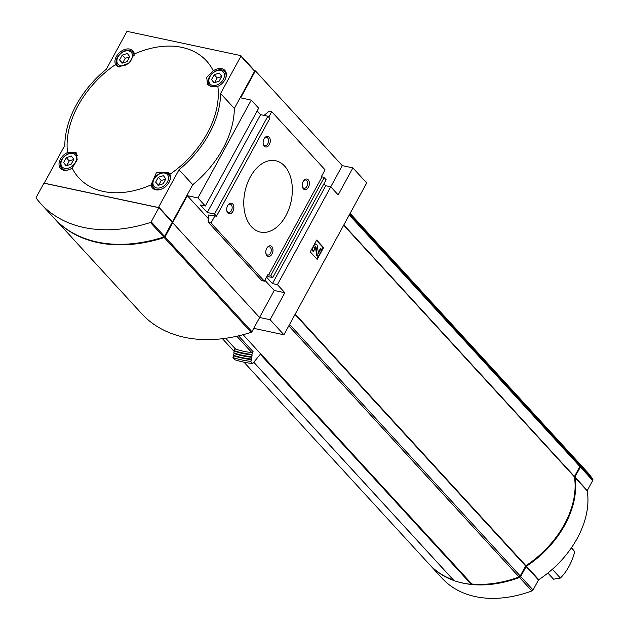 <?xml version="1.0" encoding="UTF-8"?>
<svg xmlns="http://www.w3.org/2000/svg" width="629" height="629" viewBox="0 0 629 629"><rect width="100%" height="100%" fill="white"/><g stroke="black" fill="none" stroke-linecap="round" stroke-linejoin="round"><path stroke-width="0.94" d="M213.27 70.81A86.574 60.007 -42.5 0 0 134.339 53.984L129.126 63.018L119.007 66.957L116.247 65.644L115.547 64.52A86.574 60.007 -42.5 0 0 67.555 152.54L76.093 152.462L77.202 159.829L72.138 168.061A86.574 60.007 -42.5 0 0 151.07 184.887L156.535 172.338L168.737 172.771L169.861 174.351A86.574 60.007 -42.5 0 0 207.311 133.214A86.574 60.007 -42.5 0 0 217.846 86.338L210.998 86.566L207.601 84.545L206.705 77.406L213.27 70.81A11.149 7.729 -42.5 0 1 224.883 70.417A11.149 7.729 -42.5 0 1 217.846 86.338M547.89 573.043L553.528 579.191L560.392 578.035L552.356 569.276M571.289 547.985L574.733 551.743A44.596 28.824 -78 0 1 560.392 578.035M574.733 551.743L571.517 547.647M243.108 334.699L260.658 353.844A117.576 81.495 -42.5 0 0 260.807 353.86L471.829 584.011A117.576 81.495 -42.5 0 0 519.051 576.974A1.62 1.124 -42.5 0 0 520.214 575.96L525.647 565.99A0.605 0.425 -42.5 0 1 525.93 565.691A84.129 58.316 -42.5 0 0 574.379 476.821A0.605 0.425 -42.5 0 1 574.45 476.483L579.891 466.514A1.62 1.124 -42.5 0 0 579.954 465.263A117.576 81.495 -42.5 0 0 574.049 457.605L350.125 213.38M243.989 362.186L429.237 564.229A117.576 81.495 -42.5 0 0 453.415 580.024M253.739 328.346L283.938 334.785L366.707 182.968L352.885 167.896L342.294 165.639L255.398 70.865L254.666 70.707M254.47 70.574A0.605 0.425 -42.5 0 1 254.643 71.179L234.326 108.455L220.598 93.485L240.923 56.209A0.605 0.425 -42.5 0 0 240.742 55.604L127.435 31.45A0.605 0.425 -42.5 0 0 126.704 31.859L106.387 69.135A89.192 61.823 137.5 0 0 64.811 145.393L44.486 182.662A0.605 0.425 -42.5 0 0 44.667 183.267L157.965 207.421A0.605 0.425 -42.5 0 0 158.697 207.012L179.021 169.744L192.749 184.714L172.425 221.982L158.697 207.012M310.254 251.859L317.165 259.4L323.605 247.59L316.694 240.05L310.254 251.859M266.539 277.161L272.428 283.577L277.42 284.646L330.76 186.805L325.767 185.744L323.943 183.747M277.42 284.646L284.827 292.721L270.108 319.713L259.525 317.448L274.236 290.464L284.827 292.721M283.938 334.785L270.108 319.713M330.76 186.805L338.166 194.88L352.885 167.896M272.428 283.577L325.767 185.744M172.063 222.556L172.629 222.682L187.34 195.69L197.931 197.946L205.337 206.021L200.344 204.96L207.256 212.5L214.52 214.049L216.494 216.203L208.663 214.961L208.482 222.454L211.037 223.004L264.361 281.155L268.04 274.409L270.8 275.431L272.774 277.586L326.121 179.752L324.147 177.598L321.38 176.576L325.059 169.83L271.736 111.671L269.181 111.129L264.07 115.398M272.774 277.586L266.979 276.351M270.8 275.431L324.147 177.598M268.536 274.952L321.875 177.111M271.846 246.647A5.402 3.491 102 0 0 267.097 247.716A5.402 3.491 102 0 0 265.902 253.33A5.402 3.491 102 0 0 271.217 255.17A5.402 3.491 102 0 0 271.846 246.647M232.738 203.993A5.402 3.491 102 0 0 227.997 205.062A5.402 3.491 102 0 0 226.794 210.684A5.402 3.491 102 0 0 232.109 212.523A5.402 3.491 102 0 0 232.738 203.993M308.265 179.847A5.402 3.491 102 0 0 303.516 180.916A5.402 3.491 102 0 0 302.321 186.53A5.402 3.491 102 0 0 307.636 188.378A5.402 3.491 102 0 0 308.265 179.847M269.157 137.193A5.402 3.491 102 0 0 264.416 138.27A5.402 3.491 102 0 0 263.213 143.884A5.402 3.491 102 0 0 268.528 145.724A5.402 3.491 102 0 0 269.157 137.193M284.607 166.048A36.49 23.587 102 0 0 275.659 160.725A36.49 23.587 102 0 0 244.98 191.499A36.49 23.587 102 0 0 260.437 232.101A36.49 23.587 102 0 0 288.955 208.852A36.49 23.587 102 0 0 284.607 166.048M211.037 223.004L214.717 216.258M268.74 117.167L271.736 111.671M216.494 216.203L269.833 118.362L267.86 116.208L260.595 114.659L257.182 110.932M214.52 214.049L267.86 116.208M207.256 212.5L260.595 114.659M205.337 206.021L258.676 108.188L251.27 100.113L240.687 97.849L255.398 70.865M197.931 197.946L251.27 100.113M172.629 222.682L259.525 317.448M330.752 186.805L342.294 165.639M187.34 195.69L208.569 218.845M264.864 280.235L274.236 290.464M208.482 222.454L261.806 280.613L264.361 281.155M321.804 249.658L322.999 247.464L323.605 247.59M316.741 258.936L318.046 256.546M313.258 247.071A3.043 1.966 102 0 0 313.36 251.215L314.476 249.744A1.415 0.92 102 0 1 314.429 247.81L314.885 246.977A1.014 0.653 102 0 1 316.033 247.134L317.315 255.523L318.298 256.601L321.977 249.855L320.987 248.777L318.471 253.228L317.244 245.664A2.634 1.706 102 0 0 316.08 244.076A2.634 1.706 102 0 0 314.248 245.255L312.904 246.993M312.181 248.329A3.043 1.966 102 0 0 312.755 251.081L313.36 251.215M315.766 244.06A2.634 1.706 102 0 0 315.475 243.95A2.634 1.706 102 0 0 314.421 244.209M318.29 252.496L320.381 248.644L320.987 248.777M315.263 246.584A1.014 0.653 102 0 1 315.428 247.008L316.709 255.39L318.298 256.601M316.709 255.39L317.315 255.523M322.999 247.464L316.513 240.388M158.901 207.712L43.928 183.196L36.23 197.317A1.014 0.7 -42.5 0 0 36.207 198.127A152.037 105.381 -42.5 0 0 40.854 203.733A152.037 105.381 -42.5 0 0 150.425 222.485A1.014 0.7 -42.5 0 0 151.196 221.833L158.901 207.712L172.228 222.249A0.605 0.425 -42.5 0 0 172.425 221.982M234.326 108.455A89.192 61.823 137.5 0 1 192.749 184.714M220.598 93.485A89.192 61.823 137.5 0 1 179.021 169.744M134.339 53.984A11.149 7.729 -42.5 0 0 132.892 50.807A11.149 7.729 -42.5 0 0 120.336 51.885A11.149 7.729 -42.5 0 0 115.547 64.52M151.07 184.887A11.149 7.729 -42.5 0 0 152.517 188.071A11.149 7.729 -42.5 0 0 155.678 189.809A11.149 7.729 -42.5 0 0 166.937 185.248A11.149 7.729 -42.5 0 0 169.861 174.351M67.555 152.54A11.149 7.729 -42.5 0 0 60.526 168.454A11.149 7.729 -42.5 0 0 63.686 170.2A11.149 7.729 -42.5 0 0 72.138 168.061M263.158 143.514A4.191 2.705 102 0 0 264.927 145.598A4.191 2.705 102 0 0 268.206 142.925A4.191 2.705 102 0 0 267.702 138.01A4.191 2.705 102 0 0 266.68 137.397A4.191 2.705 102 0 0 264.211 138.584M302.266 186.16A4.191 2.705 102 0 0 304.035 188.244A4.191 2.705 102 0 0 307.306 185.579A4.191 2.705 102 0 0 306.81 180.657A4.191 2.705 102 0 0 305.78 180.051A4.191 2.705 102 0 0 303.32 181.231M226.739 210.314A4.191 2.705 102 0 0 228.508 212.398A4.191 2.705 102 0 0 231.787 209.724A4.191 2.705 102 0 0 231.283 204.81A4.191 2.705 102 0 0 230.253 204.197A4.191 2.705 102 0 0 227.792 205.384M265.847 252.96A4.191 2.705 102 0 0 267.616 255.044A4.191 2.705 102 0 0 270.887 252.371A4.191 2.705 102 0 0 270.391 247.456A4.191 2.705 102 0 0 269.361 246.851A4.191 2.705 102 0 0 266.893 248.03M235.309 348.702A1.219 0.841 -42.5 0 0 235.726 349.15A122.238 84.726 -42.5 0 0 251.765 352.57A1.219 0.841 -42.5 0 0 253.149 351.745L238.564 335.847M235.104 348.6L234.004 350.605A130.345 90.348 -42.5 0 0 251.71 354.379L253.149 351.745M234.004 350.605L234.578 351.234A130.345 90.348 -42.5 0 0 252.276 355.008L251.71 354.379M234.578 351.234L233.658 352.924A132.373 91.755 -42.5 0 0 251.356 356.698L252.276 355.008M233.658 352.924L234.232 353.553A132.373 91.755 -42.5 0 0 251.93 357.327L251.356 356.698M234.232 353.553L233.304 355.243A134.402 93.163 -42.5 0 0 251.002 359.017L251.93 357.327M233.304 355.243L233.878 355.872A134.402 93.163 -42.5 0 0 251.576 359.639L251.002 359.017M233.878 355.872L232.958 357.563A136.43 94.562 -42.5 0 0 250.657 361.337L251.576 359.639M232.958 357.563L235.002 359.796A136.43 94.562 -42.5 0 0 252.701 363.57L250.657 361.337M260.658 353.844L252.701 363.57M525.836 565.77L525.836 565.77A83.114 57.609 -42.5 0 0 556.461 536.773M519.955 576.337L519.955 576.337A0.605 0.425 -42.5 0 1 519.554 576.699M453.839 580.425A0.605 0.425 -42.5 0 0 454.036 580.646A117.576 81.495 -42.5 0 0 471.223 584.31A0.605 0.425 -42.5 0 0 471.829 584.011M429.489 564.496A117.576 81.495 -42.5 0 0 429.733 564.763A117.576 81.495 -42.5 0 0 453.91 580.559L253.778 362.288M457.173 581.636A117.576 81.495 -42.5 0 0 519.546 577.516A1.62 1.124 -42.5 0 0 520.71 576.502L526.143 566.532L538.487 579.993A0.605 0.425 -42.5 0 1 538.762 579.694A84.129 58.316 -42.5 0 0 587.219 490.824A0.605 0.425 -42.5 0 1 587.289 490.486L592.722 480.517A1.62 1.124 -42.5 0 0 592.793 479.267A117.576 81.495 -42.5 0 0 586.888 471.608L574.544 458.14A117.576 81.495 -42.5 0 0 574.293 457.873M574.544 458.14A117.576 81.495 -42.5 0 1 580.449 465.806A1.62 1.124 -42.5 0 1 580.378 467.048L574.945 477.018A0.605 0.425 -42.5 0 0 574.875 477.364A84.129 58.316 -42.5 0 1 526.426 566.234A0.605 0.425 -42.5 0 0 526.143 566.532M429.733 564.763L442.077 578.232A117.576 81.495 -42.5 0 0 531.882 590.977A1.62 1.124 -42.5 0 0 533.054 589.963L538.487 579.993M214.206 74.717L211.556 79.584L214.009 82.824L219.12 81.196L221.77 76.329L219.317 73.082L214.206 74.717L217.17 77.941L214.615 82.635M66.289 157.682L63.631 162.549L66.092 165.789L71.195 164.161L73.852 159.294L71.399 156.047L66.289 157.682L69.253 160.906L66.698 165.6M158.28 177.292L155.63 182.158L158.083 185.406L163.194 183.778L165.844 178.903L163.391 175.664L158.28 177.292L161.244 180.523L158.689 185.209M122.215 55.1L119.565 59.967L122.018 63.215L127.129 61.579L129.778 56.712L127.325 53.473L122.215 55.1L125.179 58.332L122.624 63.018M214.41 82.698L211.556 79.584M221.675 76.51L217.17 77.941M122.419 63.081L119.565 59.967M129.684 56.893L125.179 58.332M66.493 165.663L63.631 162.549M73.758 159.475L69.253 160.906M158.484 185.272L155.63 182.158M165.749 179.084L161.244 180.523M54.432 218.546A152.037 105.381 -42.5 0 0 54.684 218.813A152.037 105.381 -42.5 0 0 164.248 237.558A1.014 0.7 -42.5 0 0 165.026 236.913L172.723 222.784L259.62 317.559L251.922 331.687A1.014 0.7 -42.5 0 1 251.144 332.332A152.037 105.381 -42.5 0 1 141.58 313.588L54.684 218.813M172.723 222.784L172.016 222.635M40.854 203.733L54.188 218.279A152.037 105.381 -42.5 0 0 163.76 237.023A1.014 0.7 -42.5 0 0 164.531 236.37L172.228 222.249M288.805 325.861L519.051 576.974M254.643 71.179L240.923 56.209M315.428 247.008L316.033 247.134M289.584 324.422L520.214 575.96M295.025 314.453L525.647 565.99M295.229 314.075L525.93 565.691M343.678 225.206L574.379 476.821M343.827 224.946L574.45 476.483M349.26 214.976L579.891 466.514M349.708 214.151L579.954 465.263M235.726 349.15L225.756 338.276M251.765 352.57L236.803 336.248M580.449 465.806L592.793 479.267M580.378 467.048L592.722 480.517M574.945 477.018L587.289 490.486M574.875 477.364L587.219 490.824M526.426 566.234L538.762 579.694M520.71 576.502L533.054 589.963M519.546 577.516L531.882 590.977M253.809 362.257L454.036 580.646M260.382 354.355L471.223 584.31M212.618 85.379A8.916 6.18 -42.5 0 0 224.451 75.472A8.916 6.18 -42.5 0 0 212.924 73.011A8.916 6.18 -42.5 0 0 212.618 85.379M225.646 78.318A10.135 7.029 -42.5 0 0 224.726 71.753C218.57 64.37 202.963 78.672 209.787 85.45A10.135 7.029 -42.5 0 0 211.651 86.731M64.701 168.344A8.916 6.18 -42.5 0 0 76.534 158.437A8.916 6.18 -42.5 0 0 65.007 155.976A8.916 6.18 -42.5 0 0 64.701 168.344M77.524 155.725A10.135 7.029 -42.5 0 0 76.809 154.718C70.645 147.335 55.045 161.637 61.862 168.415A10.135 7.029 -42.5 0 0 64.74 170.003A10.135 7.029 -42.5 0 0 68.333 169.901M156.692 187.953A8.916 6.18 -42.5 0 0 168.525 178.054A8.916 6.18 -42.5 0 0 156.998 175.593A8.916 6.18 -42.5 0 0 156.692 187.953M169.72 180.9A10.135 7.029 -42.5 0 0 168.8 174.327C162.636 166.944 147.037 181.254 153.861 188.032A10.135 7.029 -42.5 0 0 156.731 189.612A10.135 7.029 -42.5 0 0 160.324 189.51M120.626 65.762A8.916 6.18 -42.5 0 0 132.46 55.863A8.916 6.18 -42.5 0 0 120.933 53.402A8.916 6.18 -42.5 0 0 120.626 65.762M134.111 55.777A10.135 7.029 -42.5 0 0 132.735 52.136C126.571 44.753 110.971 59.063 117.796 65.841A10.135 7.029 -42.5 0 0 119.376 66.989M164.248 237.558L251.144 332.332M165.026 236.913L251.922 331.687M150.425 222.485L163.76 237.023M151.196 221.833L164.531 236.37M222.469 338.716L234.342 351.666M315.475 243.95L316.08 244.076M254.643 70.676L240.915 55.706M235.458 348.985L225.654 338.292M226.306 73.475L224.726 71.753M210.739 86.487L209.787 85.45M77.485 155.449L76.809 154.718M63.45 170.144L61.862 168.415M170.38 176.057L168.8 174.327M155.442 189.754L153.861 188.032M134.315 53.866L132.735 52.136M118.787 66.926L117.796 65.841"/></g></svg>
